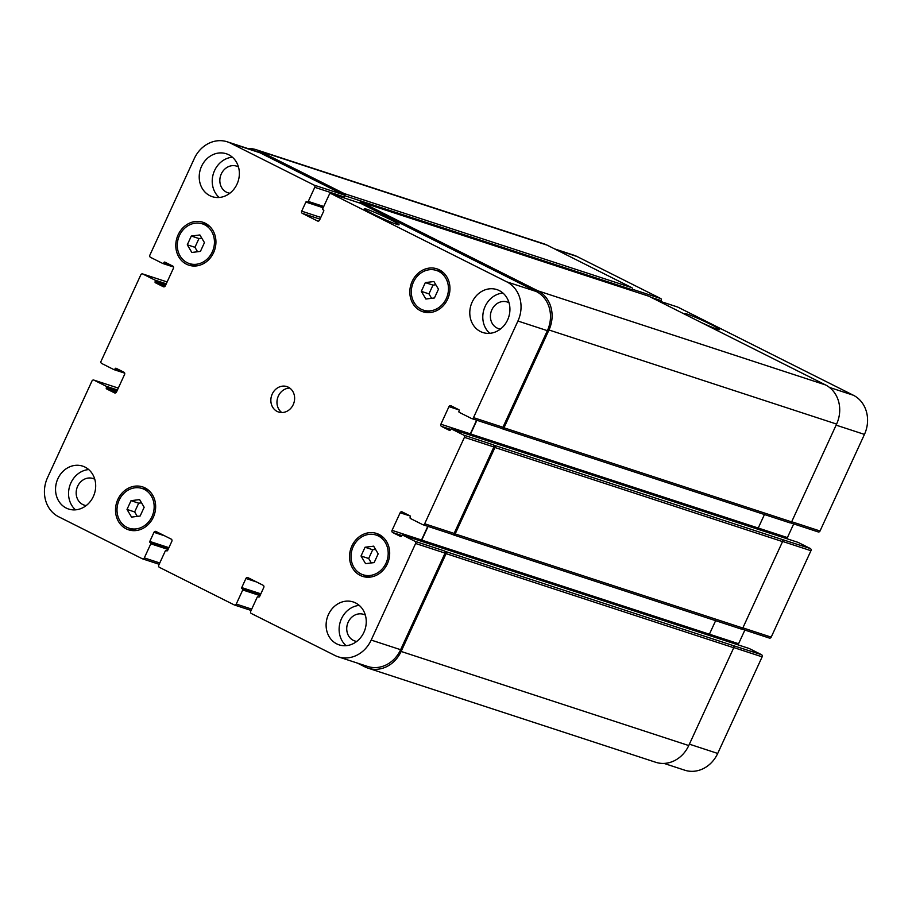 <?xml version="1.0" encoding="UTF-8"?>
<svg xmlns="http://www.w3.org/2000/svg" width="912" height="912" viewBox="0 0 912 912"><rect width="100%" height="100%" fill="white"/><g stroke="black" fill="none" stroke-linecap="round" stroke-linejoin="round"><path stroke-width="1.37" d="M396.697 224.306A19.141 1.197 -155.3 0 1 376.884 215.848A19.141 1.197 -155.3 0 1 364.276 208.757A19.141 1.197 -155.3 0 1 382.162 215.665A19.141 1.197 -155.3 0 1 399.057 224.762A19.141 1.197 -155.3 0 1 396.697 224.306M687.83 315.791A19.141 1.197 -155.3 0 1 684.798 313.625A19.141 1.197 -155.3 0 1 702.685 320.522A19.141 1.197 -155.3 0 1 719.568 329.62A19.141 1.197 -155.3 0 1 717.22 329.164A19.141 1.197 -155.3 0 1 700.724 322.267M421.31 291.361L425.334 282.606L433.918 281.523L438.467 289.207L434.443 297.962L425.87 299.033L421.31 291.361L428.959 293.869L432.983 285.114L435.833 284.749M431.604 298.315L428.959 293.869M425.334 282.606L432.983 285.114M361.027 556.001L365.051 547.246L373.635 546.163L378.184 553.835L374.159 562.59L365.587 563.673L361.027 556.001L368.676 558.497L372.7 549.742L375.55 549.389M371.321 562.955L368.676 558.497M365.051 547.246L372.7 549.742M127.007 509.432L131.032 500.677L139.604 499.594L144.164 507.266L140.14 516.021L131.556 517.104L127.007 509.432L134.657 511.94L138.681 503.185L141.52 502.82M137.29 516.386L134.657 511.94M131.032 500.677L138.681 503.185M187.291 244.792L191.315 236.037L199.888 234.965L204.448 242.638L200.423 251.393L191.839 252.464L187.291 244.792L194.94 247.3L198.964 238.545L201.803 238.18M197.573 251.746L194.94 247.3M191.315 236.037L198.964 238.545M144.301 489.402A20.908 18.32 -71.9 0 0 142.078 488.479A20.908 18.32 -71.9 0 0 118.172 502.649A20.908 18.32 -71.9 0 0 129.082 528.219A20.908 18.32 -71.9 0 0 152.532 515.337A20.908 18.32 -71.9 0 0 144.301 489.402M132.536 530.613A22.572 19.79 108.1 0 1 129.629 528.401M142.625 488.661A22.572 19.79 108.1 0 1 146.285 488.593M144.997 487.886A22.572 19.79 108.1 0 1 153.889 515.896A22.572 19.79 108.1 0 1 128.558 529.804A22.572 19.79 108.1 0 1 116.77 502.193A22.572 19.79 108.1 0 1 142.603 486.894A22.572 19.79 108.1 0 1 144.997 487.886M204.584 224.762A20.908 18.32 -71.9 0 0 202.361 223.85A20.908 18.32 -71.9 0 0 178.456 238.021A20.908 18.32 -71.9 0 0 189.365 263.579A20.908 18.32 -71.9 0 0 212.815 250.697A20.908 18.32 -71.9 0 0 204.584 224.762M192.82 265.973A22.572 19.79 108.1 0 1 189.913 263.762M202.909 224.021A22.572 19.79 108.1 0 1 206.568 223.953M205.28 223.246A22.572 19.79 108.1 0 1 214.172 251.256A22.572 19.79 108.1 0 1 188.841 265.175A22.572 19.79 108.1 0 1 177.053 237.565A22.572 19.79 108.1 0 1 202.886 222.254A22.572 19.79 108.1 0 1 205.28 223.246M438.604 271.331A20.908 18.32 -71.9 0 0 436.392 270.419A20.908 18.32 -71.9 0 0 412.475 284.59A20.908 18.32 -71.9 0 0 423.396 310.148A20.908 18.32 -71.9 0 0 446.846 297.266A20.908 18.32 -71.9 0 0 438.604 271.331M426.839 312.542A22.572 19.79 108.1 0 1 423.932 310.331M436.939 270.59A22.572 19.79 108.1 0 1 440.587 270.522M439.31 269.815A22.572 19.79 108.1 0 1 448.202 297.825A22.572 19.79 108.1 0 1 422.872 311.744A22.572 19.79 108.1 0 1 411.084 284.134A22.572 19.79 108.1 0 1 436.916 268.823A22.572 19.79 108.1 0 1 439.31 269.815M378.32 535.96A20.908 18.32 -71.9 0 0 376.109 535.048A20.908 18.32 -71.9 0 0 352.192 549.218A20.908 18.32 -71.9 0 0 363.113 574.788A20.908 18.32 -71.9 0 0 386.563 561.906A20.908 18.32 -71.9 0 0 378.32 535.96M366.556 577.182A22.572 19.79 108.1 0 1 363.649 574.959M376.656 535.23A22.572 19.79 108.1 0 1 380.304 535.162M379.027 534.443A22.572 19.79 108.1 0 1 387.919 562.465A22.572 19.79 108.1 0 1 362.588 576.373A22.572 19.79 108.1 0 1 350.801 548.762A22.572 19.79 108.1 0 1 376.622 533.463A22.572 19.79 108.1 0 1 379.027 534.443M346.104 645.673A22.572 19.79 108.1 0 1 340.381 621.517A22.572 19.79 108.1 0 1 359.271 605.408M365.359 615.144A14.011 12.278 -71.9 0 0 363.546 614.357A14.011 12.278 -71.9 0 0 347.825 622.987A14.011 12.278 -71.9 0 0 353.343 640.372A14.011 12.278 -71.9 0 0 354.836 640.988A14.011 12.278 -71.9 0 0 356.752 641.421M355.6 602.946A22.572 19.79 108.1 0 1 364.492 630.956A22.572 19.79 108.1 0 1 339.161 644.875A22.572 19.79 108.1 0 1 327.374 617.264A22.572 19.79 108.1 0 1 353.206 601.954A22.572 19.79 108.1 0 1 355.6 602.946M499.274 290.586A22.572 19.79 108.1 0 1 508.166 318.596A22.572 19.79 108.1 0 1 482.836 332.515A22.572 19.79 108.1 0 1 471.048 304.904A22.572 19.79 108.1 0 1 496.88 289.594A22.572 19.79 108.1 0 1 499.274 290.586M489.767 333.313A22.572 19.79 108.1 0 1 484.055 309.157A22.572 19.79 108.1 0 1 502.945 293.048M509.021 302.773A14.011 12.278 -71.9 0 0 507.22 301.997A14.011 12.278 -71.9 0 0 491.5 310.627A14.011 12.278 -71.9 0 0 497.017 328.012A14.011 12.278 -71.9 0 0 498.499 328.628A14.011 12.278 -71.9 0 0 500.426 329.061M219.199 197.482A22.572 19.79 108.1 0 1 213.488 173.314A22.572 19.79 108.1 0 1 232.378 157.206M238.454 166.942A14.011 12.278 -71.9 0 0 236.653 166.155A14.011 12.278 -71.9 0 0 220.932 174.785A14.011 12.278 -71.9 0 0 226.45 192.17A14.011 12.278 -71.9 0 0 227.943 192.785A14.011 12.278 -71.9 0 0 229.858 193.219M228.707 154.744A22.572 19.79 108.1 0 1 237.599 182.765A22.572 19.79 108.1 0 1 212.268 196.673A22.572 19.79 108.1 0 1 200.48 169.062A22.572 19.79 108.1 0 1 226.313 153.763A22.572 19.79 108.1 0 1 228.707 154.744M85.033 467.104A22.572 19.79 108.1 0 1 93.925 495.125A22.572 19.79 108.1 0 1 68.594 509.033A22.572 19.79 108.1 0 1 56.806 481.422A22.572 19.79 108.1 0 1 82.639 466.123A22.572 19.79 108.1 0 1 85.033 467.104M75.536 509.842A22.572 19.79 108.1 0 1 69.814 485.674A22.572 19.79 108.1 0 1 88.703 469.566M94.791 479.302A14.011 12.278 -71.9 0 0 92.978 478.515A14.011 12.278 -71.9 0 0 77.258 487.156A14.011 12.278 -71.9 0 0 82.775 504.53A14.011 12.278 -71.9 0 0 84.269 505.145A14.011 12.278 -71.9 0 0 86.184 505.59M58.642 516.762A30.107 26.391 108.1 0 1 47.549 477.592L91.975 380.999A1.676 1.471 108.1 0 1 93.993 380.144L106.202 386.278A0.832 0.73 108.1 0 1 106.51 387.372L106.305 387.828A0.832 0.73 -71.9 0 0 106.613 388.911L114.49 392.867A1.676 1.471 -71.9 0 0 116.508 392.012L124.591 374.422A1.676 1.471 -71.9 0 0 123.975 372.244L116.098 368.288A0.832 0.73 -71.9 0 0 115.094 368.722L114.878 369.178A0.832 0.73 108.1 0 1 113.875 369.599L101.665 363.466A1.676 1.471 108.1 0 1 101.05 361.289L140.801 274.865A1.676 1.471 108.1 0 1 142.808 274.01L155.029 280.144A0.832 0.73 108.1 0 1 155.336 281.227L155.12 281.683A0.832 0.73 -71.9 0 0 155.428 282.766L163.316 286.721A1.676 1.471 -71.9 0 0 165.323 285.866L173.417 268.276A1.676 1.471 -71.9 0 0 172.801 266.099L164.912 262.143A0.832 0.73 -71.9 0 0 163.909 262.576L163.704 263.032A0.832 0.73 108.1 0 1 162.701 263.454L150.48 257.321A1.676 1.471 108.1 0 1 149.864 255.155L194.29 158.563A30.107 26.391 108.1 0 1 227.293 141.816A30.107 26.391 108.1 0 1 230.485 143.138L314.15 185.136A1.676 1.471 108.1 0 1 314.765 187.313L308.279 201.415A0.832 0.73 108.1 0 1 307.276 201.848L306.888 201.643A0.832 0.73 -71.9 0 0 305.873 202.076L301.69 211.174A1.676 1.471 -71.9 0 0 302.305 213.351L317.547 221A1.676 1.471 -71.9 0 0 319.553 220.145L323.737 211.048A0.832 0.73 -71.9 0 0 323.429 209.954L323.042 209.76A0.832 0.73 108.1 0 1 322.734 208.677L329.221 194.575A1.676 1.471 108.1 0 1 331.227 193.709L506.833 281.876A30.107 26.391 108.1 0 1 517.925 321.035L473.499 417.628A1.676 1.471 108.1 0 1 471.481 418.483L459.272 412.349A0.832 0.73 108.1 0 1 458.964 411.266L459.169 410.81A0.832 0.73 -71.9 0 0 458.861 409.727L450.984 405.772A1.676 1.471 -71.9 0 0 448.966 406.627L440.884 424.217A1.676 1.471 -71.9 0 0 441.499 426.383L449.377 430.35A0.832 0.73 -71.9 0 0 450.38 429.917L450.596 429.461A0.832 0.73 108.1 0 1 451.6 429.028L463.809 435.161A1.676 1.471 108.1 0 1 464.425 437.338L424.673 523.773A1.676 1.471 108.1 0 1 422.666 524.628L410.446 518.495A0.832 0.73 108.1 0 1 410.138 517.412L410.354 516.956A0.832 0.73 -71.9 0 0 410.047 515.861L402.158 511.906A1.676 1.471 -71.9 0 0 400.151 512.761L392.057 530.351A1.676 1.471 -71.9 0 0 392.673 532.528L400.562 536.484A0.832 0.73 -71.9 0 0 401.565 536.062L401.77 535.606A0.832 0.73 108.1 0 1 402.773 535.173L414.994 541.306A1.676 1.471 108.1 0 1 415.61 543.484L371.184 640.076A30.107 26.391 108.1 0 1 338.181 656.811A30.107 26.391 108.1 0 1 334.989 655.5L251.324 613.491A1.676 1.471 108.1 0 1 250.709 611.314L257.195 597.212A0.832 0.73 108.1 0 1 258.199 596.79L258.586 596.984A0.832 0.73 -71.9 0 0 259.601 596.551L263.785 587.453A1.676 1.471 -71.9 0 0 263.169 585.287L247.927 577.638A1.676 1.471 -71.9 0 0 245.921 578.493L241.737 587.59A0.832 0.73 -71.9 0 0 242.045 588.673L242.432 588.878A0.832 0.73 108.1 0 1 242.74 589.961L236.254 604.063A1.676 1.471 108.1 0 1 234.247 604.918L159.383 567.332A1.676 1.471 108.1 0 1 158.768 565.155L165.254 551.053A0.832 0.73 108.1 0 1 166.258 550.631L166.645 550.825A0.832 0.73 -71.9 0 0 167.66 550.392L171.844 541.295A1.676 1.471 -71.9 0 0 171.228 539.129L155.986 531.479A1.676 1.471 -71.9 0 0 153.98 532.334L149.796 541.432A0.832 0.73 -71.9 0 0 150.104 542.515L150.491 542.72A0.832 0.73 108.1 0 1 150.799 543.803L144.313 557.905A1.676 1.471 108.1 0 1 142.306 558.76L58.642 516.762M288.317 387.19A13.384 11.731 108.1 0 1 293.584 403.788A13.384 11.731 108.1 0 1 278.582 412.03A13.384 11.731 108.1 0 1 271.594 395.671A13.384 11.731 108.1 0 1 286.892 386.597A13.384 11.731 108.1 0 1 288.317 387.19M554.553 248.885L573.819 255.189A30.107 26.391 108.1 0 1 577.011 256.5L660.676 298.509A1.676 1.471 108.1 0 1 661.291 300.686L660.892 301.553M677.388 306.956A1.676 1.471 108.1 0 1 677.753 307.082L853.358 395.238A30.107 26.391 108.1 0 1 864.451 434.408L820.025 531.001A1.676 1.471 108.1 0 1 818.007 531.856L790.487 522.85L818.189 531.924M793.691 523.91L787.409 537.578A1.676 1.471 -71.9 0 0 787.295 538.855M797.943 542.344A0.832 0.73 108.1 0 1 798.125 542.401L810.335 548.534A1.676 1.471 108.1 0 1 810.95 550.711L771.199 637.135A1.676 1.471 108.1 0 1 769.192 637.99L741.673 628.995M744.876 630.055L738.583 643.724A1.676 1.471 -71.9 0 0 738.481 644.989M749.117 648.478A0.832 0.73 108.1 0 1 749.299 648.546L761.52 654.679A1.676 1.471 108.1 0 1 762.136 656.845L717.71 753.437A30.107 26.391 108.1 0 1 684.707 770.184L664.039 763.412M289.799 388.09A13.384 11.731 -71.9 0 0 277.715 397.678A13.384 11.731 -71.9 0 0 281.797 412.543M632.005 290.7L632.404 289.834A1.676 1.471 -71.9 0 0 631.788 287.656L547.075 245.123A30.107 26.391 -71.9 0 0 543.871 243.812L256.249 149.716A30.107 26.391 108.1 0 1 259.441 151.027L344.166 193.561A1.676 1.471 108.1 0 1 344.782 195.738L344.223 196.946L314.765 187.313M338.181 656.811L367.627 666.444A30.107 26.391 108.1 0 0 400.63 649.709L445.056 553.117A1.676 1.471 108.1 0 0 444.44 550.939L445.489 551.475A1.676 1.471 108.1 0 1 446.105 553.641L401.12 651.453A30.107 26.391 108.1 0 1 368.129 668.188L655.751 762.284A30.107 26.391 -71.9 0 0 688.754 745.549L733.738 647.748A1.676 1.471 -71.9 0 0 733.123 645.571L761.52 654.679M709.274 635.436A1.676 1.471 108.1 0 1 709.399 634.216L715.635 620.673M453.526 534.911L740.795 628.892A1.676 1.471 -71.9 0 0 742.801 628.026L782.553 541.603A1.676 1.471 -71.9 0 0 781.937 539.425L810.335 548.534M758.1 529.302A1.676 1.471 108.1 0 1 758.214 528.071L764.45 514.528M502.352 428.765L789.61 522.747A1.676 1.471 -71.9 0 0 791.616 521.892L836.6 424.08A30.107 26.391 -71.9 0 0 825.52 384.921L648.865 296.229A1.676 1.471 -71.9 0 0 648.5 296.115M227.293 141.816L256.739 151.46A30.107 26.391 108.1 0 1 259.943 152.771L343.607 194.78A1.676 1.471 108.1 0 1 344.223 196.946M360.32 203.228A1.676 1.471 108.1 0 1 360.673 203.353L536.279 291.509A30.107 26.391 108.1 0 1 547.371 330.668L502.945 427.261A1.676 1.471 108.1 0 1 500.939 428.116L471.846 418.608M476.623 420.181L470.33 433.85A1.676 1.471 -71.9 0 0 470.227 435.115M452.204 534.307L453.161 534.785A1.676 1.471 108.1 0 0 455.179 533.93L494.931 447.507A1.676 1.471 108.1 0 0 494.315 445.33L493.267 444.805A1.676 1.471 108.1 0 1 493.882 446.971L454.13 533.406A1.676 1.471 108.1 0 1 452.113 534.261L423.031 524.742M427.796 526.327L421.515 539.995A1.676 1.471 -71.9 0 0 421.401 541.261M428.081 526.418L421.777 540.121A1.676 1.471 -71.9 0 0 421.652 541.34M368.129 668.188A30.107 26.391 108.1 0 1 364.925 666.877L357.447 663.115M247.961 148.588A30.107 26.391 108.1 0 1 256.249 149.716M359.282 202.874A1.676 1.471 108.1 0 1 361.232 202.133L537.898 290.825A30.107 26.391 108.1 0 1 548.978 329.984L503.994 427.796A1.676 1.471 108.1 0 1 501.988 428.651L501.019 428.161M476.896 420.272L470.592 433.975A1.676 1.471 -71.9 0 0 470.478 435.195M556.103 249.66L577.011 256.5M632.552 289.309L660.676 298.509M651.054 297.335L661.291 300.686M656.845 300.242L677.753 307.082M829.464 387.429L853.358 395.238M836.122 425.14L864.451 434.408M791.696 521.732L820.025 531.001M470.592 433.975L787.409 537.578M782.621 541.443L810.95 550.711M742.87 627.866L771.199 637.135M709.422 634.182L738.583 643.724M733.795 647.577L762.136 656.845M689.381 744.169L717.71 753.437M118.298 388.102L93.993 380.144M167.124 281.956L142.808 274.01M259.943 152.771L230.485 143.138M343.607 194.78L314.15 185.136M320.807 217.432L301.69 211.174M320.021 219.142L302.305 213.351M360.673 203.353L331.227 193.709M536.279 291.509L506.833 281.876M547.371 330.668L517.925 321.035M502.945 427.261L473.499 417.628M459.112 409.944L448.966 406.627M470.33 433.85L440.884 424.217M450.631 429.381L441.499 426.383M493.882 446.971L464.425 437.338M493.267 444.805L463.809 435.161M454.13 533.406L424.673 523.773M410.297 516.078L400.151 512.761M421.515 539.995L392.057 530.351M401.816 535.515L392.673 532.528M445.056 553.117L415.61 543.484M444.44 550.939L414.994 541.306M400.63 649.709L371.184 640.076M256.591 581.981L245.921 578.493M251.108 610.436L234.612 605.044M251.712 609.125L236.254 604.063M164.65 535.823L153.98 532.334M142.489 558.839L159.167 564.289L142.671 558.885M159.771 562.966L144.313 557.905M305.873 202.076L323.167 207.731M307.458 201.905L323.441 207.138L307.367 201.883M308.279 201.415L323.737 206.477M344.782 195.738L632.404 289.834M344.166 193.561L631.788 287.656M259.441 151.027L547.075 245.123M162.883 263.522L173.519 266.999L162.781 263.5M163.704 263.032L172.243 265.825M163.909 262.576L169.244 264.32M155.428 282.766L165.266 285.98M155.12 281.683L165.665 285.125M155.336 281.227L165.87 284.669M155.029 280.144L166.269 283.814M114.057 369.656L124.693 373.145L113.966 369.634M114.878 369.178L123.416 371.971M115.094 368.722L120.43 370.466M106.613 388.911L116.44 392.126M106.305 387.828L116.839 391.271M106.51 387.372L117.055 390.815M106.202 386.278L117.443 389.96M150.799 543.803L168.093 549.457M150.491 542.72L168.481 548.602M150.104 542.515L168.515 548.545M149.796 541.432L168.902 547.679M242.74 589.961L260.023 595.616M242.432 588.878L260.422 594.761M242.045 588.673L260.456 594.704M241.737 587.59L260.843 593.837M401.12 651.453L688.754 745.549M446.105 553.641L733.738 647.748M445.489 551.475L733.123 645.571M402.773 535.173L749.299 648.546M421.777 540.121L709.399 634.216M455.179 533.93L742.801 628.026M494.931 447.507L782.553 541.603M494.315 445.33L781.937 539.425M451.6 429.028L798.125 542.401M503.994 427.796L791.616 521.892M548.978 329.984L836.6 424.08M537.898 290.825L825.52 384.921M361.232 202.133L648.865 296.229M149.192 490.804L142.078 488.479M136.184 530.545L129.082 528.219M209.475 226.176L202.361 223.85M196.468 265.905L189.365 263.579M443.494 272.734L436.392 270.419M430.498 312.474L423.396 310.148M383.211 537.373L376.109 535.048M370.215 577.114L363.113 574.788M677.57 307.002L656.754 300.196M769.363 638.069L741.638 628.995M118.309 388.09L93.811 380.076M167.124 281.945L142.637 273.931M360.502 203.273L331.045 193.64M501.11 428.195L471.664 418.562M452.295 534.341L422.837 524.696M251.108 610.447L234.43 604.998M402.694 535.139L749.219 648.5M453.344 534.865L740.966 628.961M451.508 428.993L798.034 542.366M502.159 428.72L789.792 522.815M361.061 202.065L648.683 296.161"/></g></svg>

